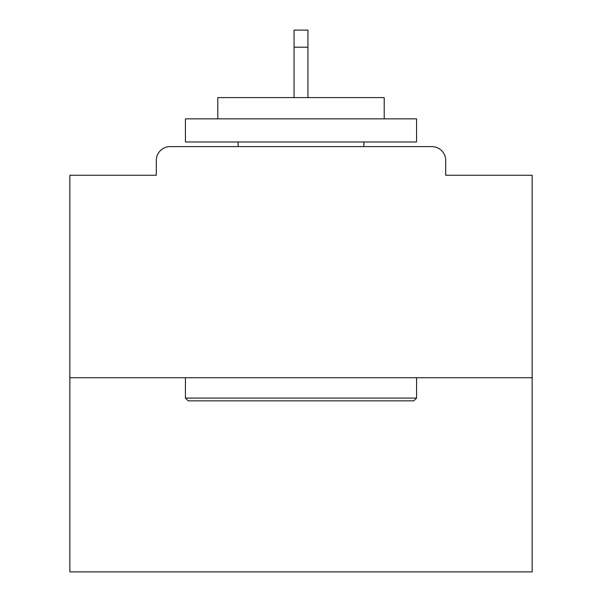 <?xml version="1.0" encoding="UTF-8"?>
<svg xmlns="http://www.w3.org/2000/svg" width="602" height="602" viewBox="0 0 602 602"><rect width="100%" height="100%" fill="white"/><g stroke="black" fill="none" stroke-linecap="round" stroke-linejoin="round"><path stroke-width="0.9" d="M445.698 175.257L445.698 160.463L445.698 175.257L532.145 175.257L532.145 571.9L69.855 571.9L69.855 175.257L156.302 175.257L156.302 160.463L156.302 175.257M532.145 377.74L69.855 377.74M445.698 160.463A13.869 13.869 0 0 0 431.83 146.595L170.17 146.595A13.869 13.869 0 0 0 156.302 160.463M431.83 146.595L373.12 146.595M228.88 146.595L170.17 146.595M413.8 400.857L188.2 400.857L185.431 398.08L416.569 398.08L413.8 400.857M185.431 118.857L416.569 118.857L416.569 141.974L185.431 141.974L185.431 118.857M384.211 118.857L384.211 97.592L217.789 97.592L217.789 118.857M185.431 377.74L185.431 398.08M416.569 377.74L416.569 398.08M238.129 141.974L238.129 146.595M363.871 141.974L363.871 146.595M307.938 47.204L294.062 47.204L294.062 30.1L307.938 30.1L307.938 97.592M294.062 47.204L294.062 97.592"/></g></svg>
